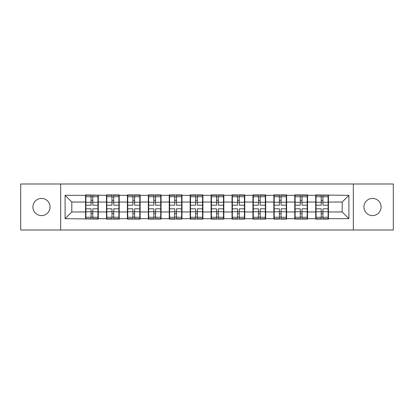 <?xml version="1.0" encoding="UTF-8"?>
<svg xmlns="http://www.w3.org/2000/svg" width="414" height="414" viewBox="0 0 414 414"><rect width="100%" height="100%" fill="white"/><g stroke="black" fill="none" stroke-linecap="round" stroke-linejoin="round"><path stroke-width="0.62" d="M372.512 215.585A8.585 8.585 0 0 1 363.927 207A8.585 8.585 0 0 1 372.512 198.415A8.585 8.585 0 0 1 381.092 207A8.585 8.585 0 0 1 372.512 215.585M41.488 215.585A8.585 8.585 0 0 1 32.908 207A8.585 8.585 0 0 1 41.488 198.415A8.585 8.585 0 0 1 50.073 207A8.585 8.585 0 0 1 41.488 215.585M353.328 230.003L393.3 230.003L393.3 183.997L353.328 183.997L353.328 230.003L60.672 230.003L60.672 183.997L20.7 183.997L20.7 230.003L60.672 230.003M328.452 205.996L328.116 205.996M316.042 205.996L315.706 205.996M315.706 208.004L316.042 208.004M328.116 208.004L328.452 208.004M307.524 205.996L307.193 205.996M295.12 205.996L294.784 205.996M294.784 208.004L295.12 208.004M307.193 208.004L307.524 208.004M286.602 205.996L286.265 205.996M274.197 205.996L273.861 205.996M273.861 208.004L274.197 208.004M286.265 208.004L286.602 208.004M265.679 205.996L265.343 205.996M253.275 205.996L252.938 205.996M252.938 208.004L253.275 208.004M265.343 208.004L265.679 208.004M244.757 205.996L244.42 205.996M232.347 205.996L232.016 205.996M232.016 208.004L232.347 208.004M244.42 208.004L244.757 208.004M223.834 205.996L223.498 205.996M211.425 205.996L211.088 205.996M211.088 208.004L211.425 208.004M223.498 208.004L223.834 208.004M202.912 205.996L202.575 205.996M190.502 205.996L190.166 205.996M190.166 208.004L190.502 208.004M202.575 208.004L202.912 208.004M181.984 205.996L181.653 205.996M169.58 205.996L169.243 205.996M169.243 208.004L169.58 208.004M181.653 208.004L181.984 208.004M161.062 205.996L160.725 205.996M148.657 205.996L148.321 205.996M148.321 208.004L148.657 208.004M160.725 208.004L161.062 208.004M140.139 205.996L139.803 205.996M127.735 205.996L127.398 205.996M127.398 208.004L127.735 208.004M139.803 208.004L140.139 208.004M119.216 205.996L118.88 205.996M106.807 205.996L106.476 205.996M106.476 208.004L106.807 208.004M118.88 208.004L119.216 208.004M353.328 183.997L60.672 183.997M342.197 211.963L342.197 202.037L328.452 202.037L328.452 211.963L342.197 211.963L348.904 218.67L348.904 195.33L315.706 194.927L315.706 202.037L307.524 202.037L307.524 211.963L315.706 211.963L315.706 202.037M348.904 218.67L328.452 218.67L328.452 219.073L315.706 219.073L315.706 218.67L307.524 218.67L307.524 219.073L294.784 219.073L294.784 218.67L286.602 218.67L286.602 219.073L273.861 219.073L273.861 218.67L265.679 218.67L265.679 219.073L252.938 219.073L252.938 218.67L244.757 218.67L244.757 219.073L232.016 219.073L232.016 218.67L223.834 218.67L223.834 219.073L211.088 219.073L211.088 218.67L202.912 218.67L202.912 219.073L190.166 219.073L190.166 218.67L181.984 218.67L181.984 219.073L169.243 219.073L169.243 218.67L161.062 218.67L161.062 219.073L148.321 219.073L148.321 218.67L140.139 218.67L140.139 219.073L127.398 219.073L127.398 218.67L119.216 218.67L119.216 219.073L106.476 219.073L106.476 218.67L98.294 218.67L98.294 219.073L65.096 218.67L65.096 195.33L85.548 195.33L85.548 202.037L71.803 202.037L71.803 211.963L85.548 211.963L85.548 202.037M315.706 195.33L307.524 195.33L307.524 194.927L294.784 194.927L294.784 195.33L286.602 195.33L286.602 194.927L273.861 194.927L273.861 195.33L265.679 195.33L265.679 194.927L252.938 194.927L252.938 195.33L244.757 195.33L244.757 194.927L232.016 194.927L232.016 195.33L223.834 195.33L223.834 194.927L211.088 194.927L211.088 195.33L202.912 195.33L202.912 194.927L190.166 194.927L190.166 195.33L181.984 195.33L181.984 194.927L169.243 194.927L169.243 195.33L161.062 195.33L161.062 194.927L148.321 194.927L148.321 195.33L140.139 195.33L140.139 194.927L127.398 194.927L127.398 195.33L119.216 195.33L119.216 194.927L106.476 194.927L106.476 195.33L85.548 194.927L85.548 195.33M315.706 211.963L315.706 218.67M307.524 211.963L307.524 218.67M307.524 195.33L307.524 202.037M286.602 211.963L294.784 211.963L294.784 202.037L286.602 202.037L286.602 218.67M294.784 211.963L294.784 218.67M294.784 195.33L294.784 202.037M286.602 195.33L286.602 202.037M265.679 211.963L273.861 211.963L273.861 202.037L265.679 202.037L265.679 218.67M273.861 211.963L273.861 218.67M273.861 195.33L273.861 202.037M265.679 195.33L265.679 202.037M244.757 211.963L252.938 211.963L252.938 202.037L244.757 202.037L244.757 218.67M252.938 211.963L252.938 218.67M252.938 195.33L252.938 202.037M244.757 195.33L244.757 202.037M223.834 211.963L232.016 211.963L232.016 202.037L223.834 202.037L223.834 218.67M232.016 211.963L232.016 218.67M232.016 195.33L232.016 202.037M223.834 195.33L223.834 202.037M202.912 211.963L211.088 211.963L211.088 202.037L202.912 202.037L202.912 218.67M211.088 211.963L211.088 218.67M211.088 195.33L211.088 202.037M202.912 195.33L202.912 202.037M181.984 211.963L190.166 211.963L190.166 202.037L181.984 202.037L181.984 218.67M190.166 211.963L190.166 218.67M190.166 195.33L190.166 202.037M181.984 195.33L181.984 202.037M161.062 211.963L169.243 211.963L169.243 202.037L161.062 202.037L161.062 218.67M169.243 211.963L169.243 218.67M169.243 195.33L169.243 202.037M161.062 195.33L161.062 202.037M140.139 211.963L148.321 211.963L148.321 202.037L140.139 202.037L140.139 218.67M148.321 211.963L148.321 218.67M148.321 195.33L148.321 202.037M140.139 195.33L140.139 202.037M119.216 211.963L127.398 211.963L127.398 202.037L119.216 202.037L119.216 218.67M127.398 211.963L127.398 218.67M127.398 195.33L127.398 202.037M119.216 195.33L119.216 202.037M98.294 211.963L106.476 211.963L106.476 202.037L98.294 202.037L98.294 218.67M106.476 211.963L106.476 218.67M106.476 195.33L106.476 202.037M98.294 195.33L98.294 202.037M98.294 205.996L97.958 205.996M85.884 205.996L85.548 205.996M85.548 208.004L85.884 208.004M97.958 208.004L98.294 208.004M85.548 211.963L85.548 218.67M71.803 211.963L65.096 218.67M65.096 195.33L71.803 202.037M328.452 211.963L328.452 218.67M328.452 195.33L328.452 202.037M348.904 195.33L342.197 202.037M97.958 208.811L97.958 218.737L92.793 218.737L92.793 208.811L97.958 208.811L97.958 195.263L92.793 195.263L92.793 196.738L97.958 196.738M85.884 202.244L91.049 202.244L91.049 195.263L85.884 195.263L85.884 208.811L91.049 208.811L91.049 218.737L85.884 218.737L85.884 217.262L91.049 217.262M91.049 200.304L92.793 200.304M92.793 196.94L91.049 196.94M91.049 202.26L92.793 202.26M91.049 202.244L91.049 205.189L85.884 205.189M85.884 196.738L91.049 196.738M91.049 211.74L92.793 211.74M91.049 217.06L92.793 217.06M91.049 213.696L92.793 213.696M85.884 208.811L85.884 217.262M92.793 217.262L97.958 217.262M92.793 196.738L92.793 205.189L97.958 205.189M118.88 208.811L118.88 218.737L113.715 218.737L113.715 208.811L118.88 208.811L118.88 195.263L113.715 195.263L113.715 196.738L118.88 196.738M106.807 202.244L111.971 202.244L111.971 195.263L106.807 195.263L106.807 208.811L111.971 208.811L111.971 218.737L106.807 218.737L106.807 217.262L111.971 217.262M111.971 200.304L113.715 200.304M113.715 196.94L111.971 196.94M111.971 202.26L113.715 202.26M111.971 202.244L111.971 205.189L106.807 205.189M106.807 196.738L111.971 196.738M111.971 211.74L113.715 211.74M111.971 217.06L113.715 217.06M111.971 213.696L113.715 213.696M106.807 208.811L106.807 217.262M113.715 217.262L118.88 217.262M113.715 196.738L113.715 205.189L118.88 205.189M139.803 208.811L139.803 218.737L134.638 218.737L134.638 208.811L139.803 208.811L139.803 195.263L134.638 195.263L134.638 196.738L139.803 196.738M127.735 202.244L132.894 202.244L132.894 195.263L127.735 195.263L127.735 208.811L132.894 208.811L132.894 218.737L127.735 218.737L127.735 217.262L132.894 217.262M132.894 200.304L134.638 200.304M134.638 196.94L132.894 196.94M132.894 202.26L134.638 202.26M132.894 202.244L132.894 205.189L127.735 205.189M127.735 196.738L132.894 196.738M132.894 211.74L134.638 211.74M132.894 217.06L134.638 217.06M132.894 213.696L134.638 213.696M127.735 208.811L127.735 217.262M134.638 217.262L139.803 217.262M134.638 196.738L134.638 205.189L139.803 205.189M160.725 208.811L160.725 218.737L155.56 218.737L155.56 208.811L160.725 208.811L160.725 195.263L155.56 195.263L155.56 196.738L160.725 196.738M148.657 202.244L153.822 202.244L153.822 195.263L148.657 195.263L148.657 208.811L153.822 208.811L153.822 218.737L148.657 218.737L148.657 217.262L153.822 217.262M153.822 200.304L155.56 200.304M155.56 196.94L153.822 196.94M153.822 202.26L155.56 202.26M153.822 202.244L153.822 205.189L148.657 205.189M148.657 196.738L153.822 196.738M153.822 211.74L155.56 211.74M153.822 217.06L155.56 217.06M153.822 213.696L155.56 213.696M148.657 208.811L148.657 217.262M155.56 217.262L160.725 217.262M155.56 196.738L155.56 205.189L160.725 205.189M181.653 208.811L181.653 218.737L176.488 218.737L176.488 208.811L181.653 208.811L181.653 195.263L176.488 195.263L176.488 196.738L181.653 196.738M169.58 202.244L174.744 202.244L174.744 195.263L169.58 195.263L169.58 208.811L174.744 208.811L174.744 218.737L169.58 218.737L169.58 217.262L174.744 217.262M174.744 200.304L176.488 200.304M176.488 196.94L174.744 196.94M174.744 202.26L176.488 202.26M174.744 202.244L174.744 205.189L169.58 205.189M169.58 196.738L174.744 196.738M174.744 211.74L176.488 211.74M174.744 217.06L176.488 217.06M174.744 213.696L176.488 213.696M169.58 208.811L169.58 217.262M176.488 217.262L181.653 217.262M176.488 196.738L176.488 205.189L181.653 205.189M202.575 208.811L202.575 218.737L197.411 218.737L197.411 208.811L202.575 208.811L202.575 195.263L197.411 195.263L197.411 196.738L202.575 196.738M190.502 202.244L195.667 202.244L195.667 195.263L190.502 195.263L190.502 208.811L195.667 208.811L195.667 218.737L190.502 218.737L190.502 217.262L195.667 217.262M195.667 200.304L197.411 200.304M197.411 196.94L195.667 196.94M195.667 202.26L197.411 202.26M195.667 202.244L195.667 205.189L190.502 205.189M190.502 196.738L195.667 196.738M195.667 211.74L197.411 211.74M195.667 217.06L197.411 217.06M195.667 213.696L197.411 213.696M190.502 208.811L190.502 217.262M197.411 217.262L202.575 217.262M197.411 196.738L197.411 205.189L202.575 205.189M223.498 208.811L223.498 218.737L218.333 218.737L218.333 208.811L223.498 208.811L223.498 195.263L218.333 195.263L218.333 196.738L223.498 196.738M211.425 202.244L216.589 202.244L216.589 195.263L211.425 195.263L211.425 208.811L216.589 208.811L216.589 218.737L211.425 218.737L211.425 217.262L216.589 217.262M216.589 200.304L218.333 200.304M218.333 196.94L216.589 196.94M216.589 202.26L218.333 202.26M216.589 202.244L216.589 205.189L211.425 205.189M211.425 196.738L216.589 196.738M216.589 211.74L218.333 211.74M216.589 217.06L218.333 217.06M216.589 213.696L218.333 213.696M211.425 208.811L211.425 217.262M218.333 217.262L223.498 217.262M218.333 196.738L218.333 205.189L223.498 205.189M244.42 208.811L244.42 218.737L239.256 218.737L239.256 208.811L244.42 208.811L244.42 195.263L239.256 195.263L239.256 196.738L244.42 196.738M232.347 202.244L237.512 202.244L237.512 195.263L232.347 195.263L232.347 208.811L237.512 208.811L237.512 218.737L232.347 218.737L232.347 217.262L237.512 217.262M237.512 200.304L239.256 200.304M239.256 196.94L237.512 196.94M237.512 202.26L239.256 202.26M237.512 202.244L237.512 205.189L232.347 205.189M232.347 196.738L237.512 196.738M237.512 211.74L239.256 211.74M237.512 217.06L239.256 217.06M237.512 213.696L239.256 213.696M232.347 208.811L232.347 217.262M239.256 217.262L244.42 217.262M239.256 196.738L239.256 205.189L244.42 205.189M265.343 208.811L265.343 218.737L260.178 218.737L260.178 208.811L265.343 208.811L265.343 195.263L260.178 195.263L260.178 196.738L265.343 196.738M253.275 202.244L258.439 202.244L258.439 195.263L253.275 195.263L253.275 208.811L258.439 208.811L258.439 218.737L253.275 218.737L253.275 217.262L258.439 217.262M258.439 200.304L260.178 200.304M260.178 196.94L258.439 196.94M258.439 202.26L260.178 202.26M258.439 202.244L258.439 205.189L253.275 205.189M253.275 196.738L258.439 196.738M258.439 211.74L260.178 211.74M258.439 217.06L260.178 217.06M258.439 213.696L260.178 213.696M253.275 208.811L253.275 217.262M260.178 217.262L265.343 217.262M260.178 196.738L260.178 205.189L265.343 205.189M286.265 208.811L286.265 218.737L281.106 218.737L281.106 208.811L286.265 208.811L286.265 195.263L281.106 195.263L281.106 196.738L286.265 196.738M274.197 202.244L279.362 202.244L279.362 195.263L274.197 195.263L274.197 208.811L279.362 208.811L279.362 218.737L274.197 218.737L274.197 217.262L279.362 217.262M279.362 200.304L281.106 200.304M281.106 196.94L279.362 196.94M279.362 202.26L281.106 202.26M279.362 202.244L279.362 205.189L274.197 205.189M274.197 196.738L279.362 196.738M279.362 211.74L281.106 211.74M279.362 217.06L281.106 217.06M279.362 213.696L281.106 213.696M274.197 208.811L274.197 217.262M281.106 217.262L286.265 217.262M281.106 196.738L281.106 205.189L286.265 205.189M307.193 208.811L307.193 218.737L302.029 218.737L302.029 208.811L307.193 208.811L307.193 195.263L302.029 195.263L302.029 196.738L307.193 196.738M295.12 202.244L300.285 202.244L300.285 195.263L295.12 195.263L295.12 208.811L300.285 208.811L300.285 218.737L295.12 218.737L295.12 217.262L300.285 217.262M300.285 200.304L302.029 200.304M302.029 196.94L300.285 196.94M300.285 202.26L302.029 202.26M300.285 202.244L300.285 205.189L295.12 205.189M295.12 196.738L300.285 196.738M300.285 211.74L302.029 211.74M300.285 217.06L302.029 217.06M300.285 213.696L302.029 213.696M295.12 208.811L295.12 217.262M302.029 217.262L307.193 217.262M302.029 196.738L302.029 205.189L307.193 205.189M328.116 208.811L328.116 218.737L322.951 218.737L322.951 208.811L328.116 208.811L328.116 195.263L322.951 195.263L322.951 196.738L328.116 196.738M316.042 202.244L321.207 202.244L321.207 195.263L316.042 195.263L316.042 208.811L321.207 208.811L321.207 218.737L316.042 218.737L316.042 217.262L321.207 217.262M321.207 200.304L322.951 200.304M322.951 196.94L321.207 196.94M321.207 202.26L322.951 202.26M321.207 202.244L321.207 205.189L316.042 205.189M316.042 196.738L321.207 196.738M321.207 211.74L322.951 211.74M321.207 217.06L322.951 217.06M321.207 213.696L322.951 213.696M316.042 208.811L316.042 217.262M322.951 217.262L328.116 217.262M322.951 196.738L322.951 205.189L328.116 205.189M85.884 211.756L91.049 211.756M92.793 211.756L97.958 211.756M92.793 202.244L97.958 202.244M106.807 211.756L111.971 211.756M113.715 211.756L118.88 211.756M113.715 202.244L118.88 202.244M127.735 211.756L132.894 211.756M134.638 211.756L139.803 211.756M134.638 202.244L139.803 202.244M148.657 211.756L153.822 211.756M155.56 211.756L160.725 211.756M155.56 202.244L160.725 202.244M169.58 211.756L174.744 211.756M176.488 211.756L181.653 211.756M176.488 202.244L181.653 202.244M190.502 211.756L195.667 211.756M197.411 211.756L202.575 211.756M197.411 202.244L202.575 202.244M211.425 211.756L216.589 211.756M218.333 211.756L223.498 211.756M218.333 202.244L223.498 202.244M232.347 211.756L237.512 211.756M239.256 211.756L244.42 211.756M239.256 202.244L244.42 202.244M253.275 211.756L258.439 211.756M260.178 211.756L265.343 211.756M260.178 202.244L265.343 202.244M274.197 211.756L279.362 211.756M281.106 211.756L286.265 211.756M281.106 202.244L286.265 202.244M295.12 211.756L300.285 211.756M302.029 211.756L307.193 211.756M302.029 202.244L307.193 202.244M316.042 211.756L321.207 211.756M322.951 211.756L328.116 211.756M322.951 202.244L328.116 202.244"/></g></svg>
